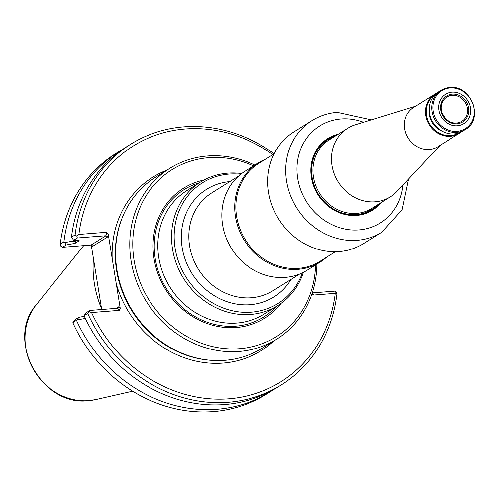 <?xml version="1.0" encoding="UTF-8"?>
<svg xmlns="http://www.w3.org/2000/svg" width="499" height="499" viewBox="0 0 499 499"><rect width="100%" height="100%" fill="white"/><g stroke="black" fill="none" stroke-linecap="round" stroke-linejoin="round"><path stroke-width="0.75" d="M200.529 182.041L186.807 190.63A72.848 65.475 58 0 0 162.867 272.866A72.848 65.475 58 0 0 236.888 323.04A72.848 65.475 58 0 0 264.083 314.145L277.806 305.556A72.848 65.475 -122 0 1 250.61 314.457A72.848 65.475 -122 0 1 176.596 264.277A72.848 65.475 -122 0 1 200.529 182.041A72.848 65.475 -122 0 1 241.622 173.565M303.404 272.304A72.848 65.475 -122 0 1 277.806 305.556M302.382 272.81A71.182 63.978 -122 0 1 251.421 312.168A71.182 63.978 -122 0 1 174.376 242.127A71.182 63.978 -122 0 1 240.724 174.263M326.496 257.228A58.42 52.507 -122 0 1 319.903 262.2L307.041 270.252A58.42 52.507 -122 0 1 285.228 277.388A58.42 52.507 -122 0 1 225.866 237.144A58.42 52.507 -122 0 1 245.065 171.194L257.933 163.148A58.42 52.507 -122 0 1 265.287 159.393M319.903 262.2A58.42 52.507 -122 0 1 298.096 269.335A58.42 52.507 -122 0 1 238.734 229.097A58.42 52.507 -122 0 1 257.933 163.148M335.278 251.733L319.984 261.301A57.703 51.859 -122 0 1 298.446 268.35A57.703 51.859 -122 0 1 239.819 228.604A57.703 51.859 -122 0 1 258.775 163.466L274.07 153.898M204.004 180.033A76.621 68.868 58 0 0 165.78 289.713A76.621 68.868 58 0 0 281.13 303.311M101.565 308.719A100.761 90.562 -122 0 1 93.456 258.657M85.722 318.374L76.927 319.921L72.842 322.703L75 319.734L78.917 317.283L84.375 316.31M273.82 389.488A141.972 127.607 -122 0 1 270.09 391.927A141.972 127.607 -122 0 1 76.522 320.395M123.309 148.92A141.972 127.607 -122 0 0 119.486 151.209A141.972 127.607 -122 0 0 63.941 241.884L64.677 242.601L73.203 241.054A133.982 120.421 -122 0 1 73.353 239.907M73.203 241.054L74.139 242.071L75.779 240.874L75.031 243.375L66.205 244.953L62.469 247.292L91.099 245.034L92.134 245.539L92.421 246.469L91.404 245.053M76.902 236.252L78.904 234.443L106.586 232.26L105.969 235.734L77.339 237.986L76.902 236.252L75.131 234.886L71.5 237.156A141.972 127.607 -122 0 1 127.045 146.481L130.669 144.211A141.972 127.607 -122 0 1 274.138 153.761M71.5 237.156L73.652 240.293L79.254 240.736L75.031 243.375M312.231 292.907L334.611 291.148L336.158 292.189L336.819 294.248A141.972 127.607 -122 0 1 281.28 384.922L277.65 387.193A141.972 127.607 -122 0 1 84.082 315.667L86.009 312.842L89.87 310.428L117.708 308.232L118.269 308.045L119.024 306.592L120.234 308.282L108.227 234.137L106.586 232.26M76.927 319.921L78.917 317.283M270.09 391.927L266.404 394.229A141.972 127.607 -122 0 1 72.842 322.703M63.941 241.884L60.26 244.192A141.972 127.607 -122 0 1 115.799 153.511L119.486 151.209M62.469 247.292L60.922 246.25L60.26 244.192M66.205 244.953L64.677 242.601M77.339 237.986L73.652 240.293M75.131 234.886A141.972 127.607 -122 0 1 130.669 144.211M281.28 384.922A141.972 127.607 -122 0 1 87.712 313.397L84.082 315.667M87.712 313.397L89.87 310.428M78.904 234.443A139.09 125.012 -122 0 1 272.872 154.646M312.199 292.988L312.711 294.354L313.871 295.028L312.343 292.901M336.158 292.189L335.191 293.35L313.871 295.028M335.191 293.35A139.09 125.012 -122 0 1 228.898 398.801A139.09 125.012 -122 0 1 91.554 312.542L89.265 311.707M117.708 308.232L119.236 310.359L91.554 312.542M91.099 245.034L105.969 235.734L107.734 236.888L92.421 246.469M119.236 310.359L120.234 308.282M91.255 245.034L101.69 309.499M276.745 339.145L262.568 348.015A100.761 90.562 -122 0 1 224.955 360.322A100.761 90.562 -122 0 1 211.607 360.359A100.761 90.562 -122 0 1 122.292 217.608A100.761 90.562 -122 0 1 155.682 177.176L169.86 168.306A100.761 90.562 58 0 0 136.751 282.054A100.761 90.562 58 0 0 239.127 351.458A100.761 90.562 58 0 0 276.745 339.145A100.761 90.562 58 0 0 316.84 264.121M254.864 165.063A100.761 90.562 58 0 0 207.472 156A100.761 90.562 58 0 0 169.86 168.306M253.554 165.886A98.453 88.491 58 0 0 208.694 157.696A98.453 88.491 58 0 0 133.252 253.997A98.453 88.491 58 0 0 227.681 348.789A98.453 88.491 58 0 0 315.524 264.938M336.744 135.104A41.835 37.6 58 0 0 327.681 139.078A41.835 37.6 58 0 0 313.933 186.302A41.835 37.6 58 0 0 356.442 215.113A41.835 37.6 58 0 0 372.054 210.004A41.835 37.6 58 0 0 379.589 203.586M338.091 134.262A42.265 37.986 58 0 0 317.826 194.585A42.265 37.986 58 0 0 380.937 202.744M381.741 232.278L363.783 243.512A65.849 59.188 -122 0 1 339.201 251.558A65.849 59.188 -122 0 1 272.286 206.199A65.849 59.188 -122 0 1 293.923 131.861L311.887 120.627A65.849 59.188 58 0 0 290.243 194.966A65.849 59.188 58 0 0 357.159 240.318A65.849 59.188 58 0 0 381.741 232.278L402.094 209.755L408.513 179.041M327.6 139.127A41.835 37.6 -122 0 1 336.582 135.204M379.427 203.692A41.835 37.6 -122 0 1 371.973 210.054M457.078 123.789A15.288 13.741 -122 0 1 441.359 102.507A15.288 13.741 -122 0 1 465.586 100.598A15.288 13.741 -122 0 1 457.078 123.789M456.604 123.01A14.278 12.831 -122 0 1 445.326 118.369A14.278 12.831 -122 0 1 442.126 113.261A14.278 12.831 -122 0 1 446.68 97.13A14.278 12.831 -122 0 1 465.236 102.357A14.278 12.831 -122 0 1 461.818 121.338A14.278 12.831 -122 0 1 456.604 123.01M449.499 87.55A23.079 20.746 58 0 0 440.885 90.369L438.359 91.947A23.079 20.746 58 0 0 433.013 122.517A23.079 20.746 58 0 0 462.841 131.081L465.367 129.503C484.348 119.18 471.249 84.474 449.618 87.512L440.885 90.369A23.079 20.746 58 0 0 435.54 120.939A23.079 20.746 58 0 0 465.367 129.503M458.606 133.046A22.505 20.228 -122 0 1 450.597 135.553A22.505 20.228 -122 0 1 427.824 120.29A22.505 20.228 -122 0 1 434.741 94.897M460.895 132.141A23.079 20.746 -122 0 1 459.092 133.426A23.079 20.746 -122 0 1 450.472 136.252A23.079 20.746 -122 0 1 427.019 120.353A23.079 20.746 -122 0 1 434.604 94.299A23.079 20.746 -122 0 1 436.55 93.232M457.396 125.754A17.309 15.556 -122 0 1 439.6 101.653A17.309 15.556 -122 0 1 467.033 99.488A17.309 15.556 -122 0 1 457.396 125.754M440.037 145.352L396.88 191.466A40.388 36.302 -122 0 1 390.324 196.874A40.388 36.302 -122 0 1 375.248 201.808A40.388 36.302 -122 0 1 334.205 173.983A40.388 36.302 -122 0 1 347.479 128.386A40.388 36.302 -122 0 1 355.207 124.856L415.555 106.218M459.092 133.426L437.966 146.644A23.079 20.746 -122 0 1 429.352 149.463A23.079 20.746 -122 0 1 405.899 133.564A23.079 20.746 -122 0 1 413.484 107.51L434.604 94.299M229.783 181.605A63.473 57.048 58 0 0 191.878 273.383A63.473 57.048 58 0 0 290.992 279.44M238.472 176.172L211.782 192.87A57.703 51.859 58 0 0 192.82 258.008A57.703 51.859 58 0 0 251.452 297.753A57.703 51.859 58 0 0 272.99 290.705L299.681 274.001M276.621 306.299A75.131 67.527 -122 0 1 235.784 326.165A75.131 67.527 -122 0 1 156.68 265.643A75.131 67.527 -122 0 1 199.344 182.784M88.76 400.641A58.732 52.788 -122 0 1 32.791 368.268A58.732 52.788 -122 0 1 36.427 304.533C4.921 339.651 41.579 406.972 88.629 400.66L95.883 399.562A58.732 52.788 -122 0 1 88.76 400.641M74.363 240.35A132.859 119.411 58 0 0 74.139 242.071M75.836 240.462A131.705 118.375 58 0 0 75.779 240.874M108.227 234.137L107.734 236.888M119.024 306.592L116.211 308.351M112.188 258.594A102.27 91.916 -122 0 1 166.934 170.134M273.82 340.973A102.27 91.916 -122 0 1 223.115 363.085A102.27 91.916 -122 0 1 116.273 283.819M211.607 360.359L210.584 360.284A100.037 89.914 -122 0 1 121.912 218.556L122.292 217.608M363.596 122.261A57.198 51.409 58 0 0 341.042 118.962A57.198 51.409 58 0 0 297.105 173.627A57.198 51.409 58 0 0 349.637 229.771A57.198 51.409 58 0 0 402.886 185.054M450.079 87.955A22.361 20.097 58 0 0 433.132 111.258A22.361 20.097 58 0 0 457.103 131.331A22.361 20.097 58 0 0 474.05 108.034A22.361 20.097 58 0 0 450.079 87.955M434.51 124.663A18.75 16.854 -122 0 1 431.741 120.234M442.37 131.324A19.33 17.371 -122 0 1 429.19 110.254M390.324 196.874L371.811 208.457A40.388 36.302 -122 0 1 356.735 213.391A40.388 36.302 -122 0 1 315.692 185.566A40.388 36.302 -122 0 1 328.966 139.97L347.479 128.386M334.81 136.314A41.255 37.082 58 0 0 313.091 182.166A41.255 37.082 58 0 0 356.311 214.576A41.255 37.082 58 0 0 377.662 204.796M95.883 399.562L132.64 391.197M36.427 304.533L83.707 245.62M371.468 119.835L337.149 112.344C327.993 113.092 319.572 115.849 311.887 120.627M445.326 118.369L442.126 113.261"/></g></svg>
